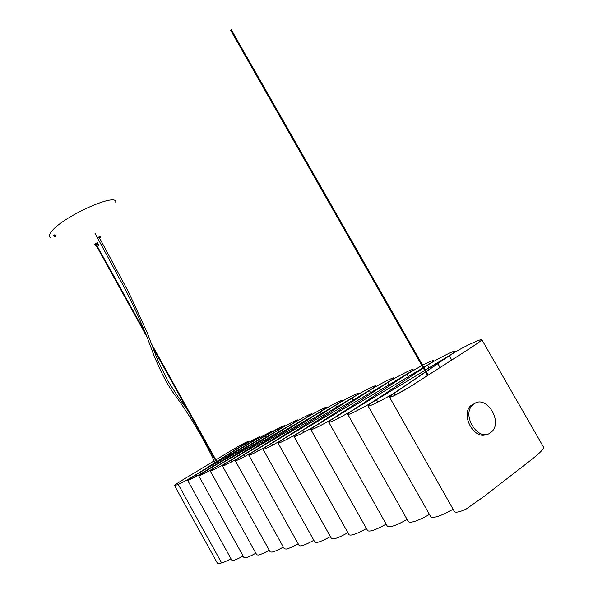 <?xml version="1.0" encoding="UTF-8"?>
<svg xmlns="http://www.w3.org/2000/svg" width="593" height="593" viewBox="0 0 593 593"><rect width="100%" height="100%" fill="white"/><g stroke="black" fill="none" stroke-linecap="round" stroke-linejoin="round"><path stroke-width="0.89" d="M486.838 434.306C474.289 440.643 460.057 414.596 471.035 405.471L475.341 403.107M490.53 432.69C478.462 442.519 460.924 414.878 472.843 404.826L474.037 403.863C486.453 394.352 503.546 422.394 491.241 432.127L490.53 432.69M230.988 558.732C226.837 561.022 223.709 562.423 221.612 562.92C219.069 563.476 217.616 563.491 217.26 562.957L174.535 485.571C173.512 485.067 193.585 473.459 214.125 460.902C193.311 473.622 173.623 485 174.542 485.571L178.263 484.429C182.681 482.428 188.389 479.292 195.379 475.023L241.544 446.121L259.704 436.507L252.551 441.333L195.935 474.785L187.67 480.382L188.893 480.063C193.496 477.98 199.344 474.771 206.446 470.419L253.159 441.066L271.846 431.193L264.678 436.063L207.031 470.175L198.714 475.831L200.034 475.49C204.844 473.318 210.849 470.027 218.054 465.594L265.316 435.781L282.742 426.197L284.573 425.633L277.383 430.533L218.669 465.335C213.25 468.574 210.471 470.479 210.315 471.057L211.738 470.686C216.756 468.426 222.924 465.038 230.24 460.524L278.058 430.244C284.662 426.174 290.622 422.898 295.937 420.415L297.908 419.807L290.711 424.744L230.892 460.257C225.436 463.526 222.634 465.446 222.494 466.031L224.043 465.631C229.283 463.274 235.621 459.797 243.056 455.194L291.415 424.44C298.109 420.296 304.231 416.931 309.776 414.351L311.903 413.692L304.706 418.658L243.738 454.913C238.245 458.211 235.436 460.153 235.317 460.754L236.992 460.316C242.478 457.848 248.993 454.275 256.554 449.59L305.447 418.339L306.396 420.022L305.447 418.332L256.554 449.59M174.535 485.571L178.263 484.429C182.688 482.428 188.389 479.292 195.379 475.023L241.544 446.121L259.704 436.5L252.551 441.333L195.935 474.785L187.67 480.382L231.856 560.303L233.323 560.415C235.554 559.881 238.823 558.421 243.13 556.034M187.67 480.382L188.893 480.063C193.496 477.988 199.344 474.771 206.446 470.419L253.159 441.066L271.853 431.193L264.678 436.063L207.031 470.175L198.722 475.831L244.027 557.657L245.613 557.783C247.978 557.212 251.395 555.685 255.872 553.202M198.722 475.831L200.041 475.49C204.837 473.325 210.849 470.027 218.054 465.594L265.316 435.781C271.839 431.778 277.643 428.583 282.742 426.204L284.573 425.633L277.391 430.533L218.669 465.335C213.258 468.574 210.471 470.479 210.315 471.05L211.745 470.679C216.756 468.426 222.924 465.038 230.247 460.524L278.058 430.244C284.662 426.174 290.622 422.898 295.937 420.415L297.908 419.807L290.718 424.744L230.892 460.257C225.436 463.518 222.642 465.446 222.501 466.031L224.043 465.631C229.283 463.274 235.621 459.797 243.063 455.194L291.415 424.432C298.109 420.296 304.231 416.931 309.776 414.351L311.911 413.684L304.713 418.658L243.745 454.913C238.253 458.204 235.443 460.153 235.317 460.746L236.992 460.309C242.478 457.855 248.993 454.275 256.554 449.583L256.606 449.687M210.315 471.057L256.799 554.885L258.511 555.018C261.031 554.411 264.611 552.817 269.259 550.23M222.494 466.031L270.223 551.964L272.083 552.105C274.767 551.468 278.517 549.793 283.35 547.094M235.317 460.754L284.351 548.896L286.367 549.051C289.228 548.362 293.172 546.605 298.19 543.788M241.01 446.373L248.356 441.414C245.895 442 239.898 445.135 215.874 459.842C239.535 445.358 246.028 441.911 248.363 441.414L206.705 467.847L241.047 446.433M230.744 30.11L231.181 29.835M97.897 238.082C99.172 236.414 100.032 236.088 100.476 237.111L99.646 238.186M99.513 237.949L100.106 236.6L98.015 237.963M50.279 237.459C48.982 236.488 49.249 234.746 51.065 232.219C60.575 217.638 117.703 191.628 115.776 202.406M55.082 236.385L55.497 236.325L54.941 235.273L53.822 235.065M99.735 236.525L99.135 237.267M97.378 246.421L98.675 245.369L96.837 246.621M96.54 246.629L98.786 245.413M97.23 246.147L98.164 245.695L97.311 246.295M97.282 246.102L97.941 245.747M95.236 243.834L96.066 245.324L95.384 243.73M95.858 245.539L94.999 244.012M94.932 244.064L95.821 245.65M98.001 244.301L97.17 242.804M97.593 244.442L96.778 242.967M97.104 244.664L96.296 243.197M96.429 245.057L95.614 243.582M98.268 244.264L97.408 242.715M98.846 245.198L97.445 242.707M96.059 245.324L95.377 243.738M55.327 235.68L54.445 236.036L54.222 235.517L54.897 235.236M319.419 412.261C324.193 409.392 326.595 407.725 326.617 407.258C326.617 406.383 312.496 413.773 305.447 418.339C312.496 413.773 326.61 406.383 326.617 407.265L319.419 412.261L257.273 449.286C251.743 452.607 248.927 454.572 248.815 455.179C248.726 456.18 263.122 448.649 270.771 443.675C263.122 448.649 248.719 456.187 248.815 455.187C248.927 454.579 251.743 452.615 257.266 449.286L319.486 412.38M313.853 540.297C305.677 544.789 300.807 546.576 299.228 545.656L299.22 545.642M338.484 418.213L337.254 416.034C331.606 419.466 328.774 421.519 328.767 422.194C328.692 423.55 346.861 414.218 355.251 408.547L406.998 374.183L421.875 365.584L406.991 374.183L355.251 408.555C346.861 414.218 328.7 423.55 328.767 422.194C328.781 421.519 331.606 419.466 337.254 416.034L405.975 374.628C410.749 371.722 413.113 370.025 413.054 369.521C412.973 368.357 395.264 377.489 387.644 382.596L336.305 416.427C328.062 421.942 310.799 430.852 310.873 429.584C310.91 428.924 313.741 426.886 319.368 423.469L386.688 383.011C391.469 380.113 393.841 378.416 393.804 377.919C393.745 376.822 376.881 385.554 369.372 390.542L318.471 423.839C310.384 429.213 293.935 437.738 294.009 436.537C294.069 435.892 296.9 433.876 302.512 430.481L368.468 390.935C373.256 388.037 375.636 386.347 375.621 385.858C375.577 384.827 359.491 393.174 352.094 398.051L301.667 430.829C293.72 436.063 278.013 444.231 278.102 443.104C278.176 442.474 281 440.473 286.589 437.1L351.234 398.429C356.022 395.538 358.417 393.856 358.409 393.374C358.38 392.396 343.006 400.401 335.727 405.175L285.789 437.434C277.991 442.534 262.973 450.369 263.062 449.309C263.151 448.686 265.975 446.707 271.535 443.356L334.912 405.523C339.693 402.647 342.087 400.972 342.102 400.497C342.079 399.571 327.366 407.258 320.198 411.92L270.838 443.779M337.254 416.034L405.975 374.628C410.749 371.722 413.106 370.025 413.047 369.521C412.973 368.364 395.264 377.489 387.652 382.596L336.305 416.427C328.062 421.942 310.791 430.859 310.865 429.584C310.902 428.924 313.734 426.886 319.368 423.469L386.68 383.019C391.469 380.113 393.841 378.416 393.796 377.926C393.737 376.829 376.881 385.554 369.38 390.542L318.478 423.839C310.384 429.213 293.928 437.738 294.009 436.544C294.061 435.899 296.893 433.876 302.512 430.481L368.468 390.935C373.249 388.037 375.636 386.347 375.614 385.865C375.569 384.827 359.491 393.174 352.094 398.051L301.667 430.829C293.72 436.063 278.013 444.231 278.095 443.104C278.169 442.474 281 440.473 286.589 437.1L351.234 398.429C356.015 395.538 358.409 393.856 358.402 393.381C358.372 392.396 343.006 400.401 335.727 405.167L285.789 437.426C277.991 442.534 262.966 450.369 263.055 449.309C263.144 448.693 265.968 446.707 271.527 443.356L334.912 405.523C339.685 402.647 342.079 400.972 342.094 400.497C342.079 399.571 327.366 407.258 320.198 411.92L270.779 443.675M330.397 536.606C321.806 541.35 316.647 543.225 314.927 542.232L263.055 449.309M347.906 532.699C338.862 537.703 333.399 539.674 331.517 538.614L331.509 538.6M366.459 528.556C356.927 533.848 351.13 535.924 349.069 534.782L294.009 436.544M386.162 524.145C376.103 529.757 369.943 531.943 367.675 530.713L310.865 429.584M407.117 519.461C396.487 525.413 389.927 527.718 387.422 526.391L387.407 526.362M426.434 365.733C431.2 362.827 433.542 361.122 433.468 360.611C432.727 360.344 429.11 361.878 422.616 365.199C429.11 361.878 432.727 360.351 433.461 360.618C433.535 361.122 431.193 362.834 426.434 365.733L423.825 367.312L426.537 365.918M356.267 408.132L423.105 367.742L356.26 408.132C350.604 411.579 347.78 413.647 347.794 414.337C347.787 413.647 350.604 411.579 356.267 408.132L357.557 410.423M347.794 414.337C347.728 415.789 366.889 405.983 375.428 400.164L423.298 368.083L375.421 400.164C366.889 405.983 347.735 415.782 347.802 414.337L408.414 521.758C411.201 523.226 418.206 520.78 429.451 514.457M448.286 356.482L425.403 370.084L448.175 356.282C452.911 353.384 455.239 351.671 455.142 351.16C455.016 349.848 435.336 359.914 427.516 365.266L423.995 367.616L427.516 365.258L429.021 367.89M448.167 356.282C452.911 353.384 455.231 351.679 455.135 351.16C455.009 349.848 435.344 359.914 427.516 365.258M376.503 399.719L424.684 370.514L376.503 399.719C370.84 403.173 368.031 405.256 368.075 405.96C368.023 405.264 370.84 403.181 376.503 399.719L377.874 402.128M368.068 405.96C368.008 407.517 388.267 397.206 396.947 391.217L425.485 371.907L396.939 391.217C388.267 397.206 368.016 407.517 368.075 405.96L430.8 516.837M453.096 509.239C441.266 515.888 433.839 518.43 430.815 516.866M389.534 397.184L389.534 397.184C391.699 397.673 406.064 389.601 418.769 381.195L464.853 351.642C476.498 344.185 482.139 340.167 481.761 339.596L543.529 447.085C544.448 448.56 539.348 453.593 528.237 462.192L484.311 496.259L466.113 509.068C460.413 511.752 456.573 512.686 454.594 511.87L389.527 397.191C389.297 396.865 390.772 395.627 393.96 393.455L425.566 372.063L393.952 393.455C390.765 395.627 389.29 396.873 389.527 397.191L392.818 396.324L409.155 387.318L464.83 351.656C476.513 344.177 482.161 340.152 481.768 339.596C480.841 338.907 462.599 346.838 449.324 355.778L426.174 371.44L449.324 355.778L451.762 360.033M481.761 339.596C480.827 338.907 462.444 346.92 449.324 355.778M437.901 363.709L426.263 371.589L437.901 363.709L440.065 367.504M221.612 562.92L178.263 484.429M244.642 456.528L243.738 454.913M231.744 461.791L230.892 460.257M219.484 466.802L218.669 465.335M207.809 471.576L207.031 470.175M196.676 476.127L195.935 474.785M292.312 426.026L291.415 424.44M278.903 431.756L278.058 430.244M266.116 437.211L265.316 435.781M253.923 442.43L253.159 441.066M242.263 447.411L241.544 446.121M94.672 244.294L95.05 244.272M95.199 244.538L94.635 244.331L96.963 242.878L97.726 243.174M97.578 242.908L96.956 242.885M53.644 235.139L54.222 235.517M54.445 236.036L54.363 236.681M258.214 450.984L257.273 449.286M320.198 411.92L321.206 413.706M272.528 445.135L271.535 443.356M335.727 405.167L336.794 407.065M287.635 438.968L286.589 437.1M352.094 398.051L353.235 400.067M303.616 432.445L302.512 430.481M369.38 390.542L370.595 392.685M320.531 425.537L319.368 423.469M387.652 382.596L388.949 384.887M406.998 374.183L408.392 376.637M393.96 393.455L395.027 395.338M471.035 405.471L472.843 404.826M311.903 413.692L312.237 414.27M248.645 441.926L248.363 441.414M297.908 419.807L298.227 420.37M284.573 425.633L284.885 426.182M271.853 431.193L272.15 431.726M259.704 436.5L259.993 437.019M230.566 30.11L427.546 375.532M231.263 29.68L428.25 375.08M96.689 246.369L147.175 337.298M152.549 346.972L216.312 461.828M97.156 246.021L145.7 333.459M151.259 343.458L216.808 461.524M214.977 462.666C202.954 436.782 186.098 409.778 172.778 392.077C166.544 383.108 160.199 370.721 153.735 354.925L147.131 337.172C140.089 319.923 132.691 303.757 124.938 288.672L94.976 233.264M212.272 453.356L191.769 416.427M187.714 410.319L178.248 397.036L167.671 380.662L157.805 360.529L146.997 332.132L128.622 292.208L98.927 236.889M94.665 244.301L96.926 242.9M96.325 246.555L95.829 245.658M54.156 236.733L53.511 235.221L54.274 234.88M55.534 236.199L54.408 236.659M326.958 407.858L326.624 407.265M248.815 455.187L299.228 545.656M342.45 401.12L342.094 400.497M358.772 394.011L358.402 393.381M278.095 443.104L331.517 538.614M375.992 386.517L375.614 385.865M394.189 378.601L393.811 377.926M413.454 370.217L413.047 369.521M328.767 422.194L387.422 526.391M433.876 361.337L433.461 360.618M455.535 351.842L455.15 351.167"/></g></svg>

